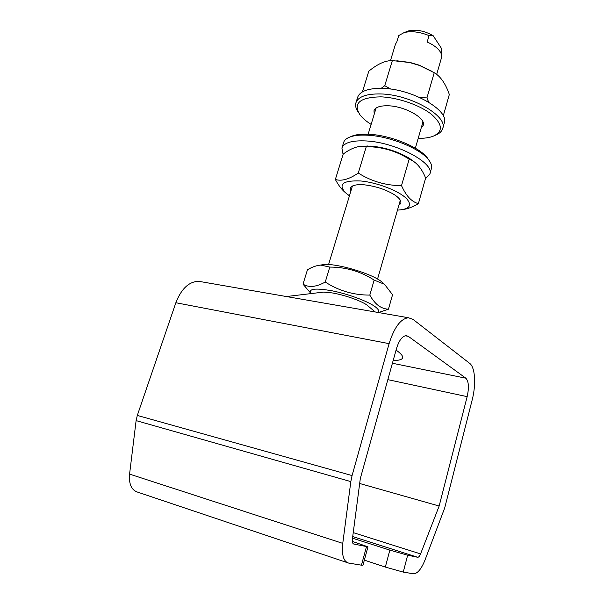 <?xml version="1.0" encoding="UTF-8"?>
<svg xmlns="http://www.w3.org/2000/svg" width="604" height="604" viewBox="0 0 604 604"><rect width="100%" height="100%" fill="white"/><g stroke="black" fill="none" stroke-linecap="round" stroke-linejoin="round"><path stroke-width="0.91" d="M350.939 190.879C349.157 187.089 351.989 185.005 359.433 184.635L364.469 184.839C376.262 186.289 386.507 189.754 395.205 195.228C401.245 199.592 402.483 202.884 398.919 205.096M361.751 146.274L371.045 146.1C385.012 147.421 397.704 151.438 409.127 158.157L414.042 161.698M335.356 179.463L343.2 154.073C350.781 148.433 357.696 145.858 363.955 146.342L366.273 146.659C381.743 146.727 396.05 150.887 409.187 159.131L411.996 160.438C417.583 163.548 422.128 169.422 425.631 178.052L418.376 203.654C415.174 202.793 412.124 200.89 409.218 197.938C406.356 194.813 403.789 190.705 401.509 185.632C385.896 185.587 371.49 181.396 358.278 173.046C349.104 179.32 341.464 181.457 335.356 179.463C337.93 184.379 340.807 188.35 343.978 191.393L344.952 192.253M397.485 210.071L398.731 210.018C409.504 209.15 412.207 205.458 406.839 198.95C399.644 191.174 377.326 182.438 360.528 180.958C342.898 180.309 337.885 184.235 345.503 192.744L349.437 195.832M402.876 209.543C407.647 208.946 412.819 206.983 418.376 203.654M409.187 159.131L401.509 185.632M358.278 173.046L366.273 146.659M425.427 178.799L429.837 174.088C434.903 163.186 396.179 142.378 366.303 140.958C352.094 140.271 343.963 142.635 341.902 148.04L343.08 154.465M429.837 174.088L431.407 168.524C432.117 165.964 431.173 163.05 428.583 159.766C420.346 148.69 390.229 136.33 368.04 135.22C360.898 134.79 355.129 135.288 350.75 136.715C346.794 138.052 344.416 139.985 343.616 142.514L341.902 148.04M428.885 160.151L427.232 157.727C419.335 147.119 390.675 135.349 369.512 134.292C362.694 133.892 357.191 134.375 352.993 135.734L350.29 136.874M362.408 91.883L368.81 71.174C377.492 63.994 385.344 60.468 392.358 60.589L409.716 62.544L419.546 65.466L434.231 72.699C440.543 76.398 445.578 83.662 449.331 94.481L443.261 115.9M396.79 60.778L410.108 62.476L419.236 65.179L431.445 71.076M428.689 102.174L426.93 97.916L419.863 97.538M390.818 89.105L384.748 85.692L381.162 88.327M434.231 72.699L426.93 97.916M384.748 85.692L392.358 60.589M358.459 112.51C355.915 108.969 355.077 105.715 355.937 102.755L357.606 97.372C359.901 91.189 368.123 88.184 382.264 88.358C412.004 88.697 449.754 110.517 444.265 123.042L442.732 128.463C441.841 131.415 439.365 133.688 435.303 135.273M355.937 102.755C358.21 96.655 366.417 93.718 380.573 93.945C410.327 94.398 448.176 116.104 442.732 128.463M374.238 114.126L373.989 110.751C375.318 107.24 380.059 105.587 388.206 105.783C404.959 106.176 426.243 118.278 423.238 125.338L421.184 128.033M371.12 124.394C366.235 121.321 362.528 118.15 360.007 114.873C352.766 103.292 359.72 97.282 380.86 96.851C397.893 97.471 419.833 105.073 431.43 114.292C442.883 124.447 443.306 131.823 432.713 136.413C428.817 137.787 423.978 138.429 418.21 138.339M436.684 74.383L441.464 57.825C442 55.915 441.539 53.824 440.074 51.559C437.568 47.905 433.272 44.726 427.171 42.031L429.059 35.606C419.727 31.831 411.399 30.827 404.091 32.593L398.746 35.568L396.828 41.88L395.469 44.198L390.471 60.649M429.059 35.606L433.211 35.757L441.411 48.32L441.433 54.451M433.211 35.757C424.725 30.864 416.534 29.249 408.629 30.895L406.643 31.642M320.112 265.141L323.789 264.552C336.994 263.261 371.203 273.393 381.562 281.668L382.317 282.249M303.012 284.152L307.444 269.807C312.109 266.983 316.579 265.413 320.845 265.096L329.784 267.089C345.813 267.051 360.603 271.377 374.148 280.075L384.476 284.28L392.555 294.737L388.447 309.195C384.937 309.074 381.577 307.874 378.368 305.601C375.205 303.132 372.343 299.629 369.799 295.092C353.672 295.152 338.821 290.803 325.254 282.038C316.232 287.074 308.818 287.776 303.012 284.152L310.524 292.955M377.696 312.404C379.455 311.219 378.648 309.354 375.265 306.794C368.1 301.411 348.591 294.118 332.404 290.871C315.137 287.821 308.025 288.727 311.06 293.589M378.466 312.54L388.447 309.195M369.799 295.092L374.148 280.075M325.254 282.038L329.784 267.089M396.065 350.101C405.782 356.896 404.808 360.384 393.151 360.58M369.671 307.323L366.628 304.793C360.067 300.399 343.767 294.775 332.019 292.895L323.721 292.079L319.795 292.547M392.404 363.246L465.865 378.202L408.327 336.353L406.198 335.62C402.272 336.088 399.025 340.429 396.473 348.651L360.331 478.459L352.389 539.13C352.094 541.977 352.562 543.615 353.785 544.045L367.957 546.831L352.313 541.388M201.706 281.826L198.678 281.298C188.961 281.577 181.359 288.727 175.862 302.732L137.312 415.439L136.111 420.611L129.573 474.11C128.78 484.212 131.521 490.244 137.81 492.2L347.111 562.573M465.865 378.202C468.727 381.343 469.157 387.489 467.156 396.647L439.153 506.031L420.573 553.906C419.652 556.141 418.7 557.265 417.726 557.281L407.662 555.197L403.253 572.094L413.498 573.785C417.47 573.709 421.298 569.149 424.974 560.119L444.695 507.972L472.154 400.037C476.216 384.552 475.167 367.33 469.686 363.366L413.008 319.373L408.47 317.749C400.709 318.648 394.253 327.285 389.104 343.646L352.072 475.567L350.826 481.599L342.762 543.374C341.6 554.985 343.525 561.546 348.553 563.056L361.441 565.185L366.477 546.673M403.253 572.094L385.329 567.073L364.348 560.127M352.51 538.187L389.837 550.116L407.662 555.197M439.153 506.031L359.674 483.487M367.957 546.831L362.966 565.223L361.441 565.185M408.327 336.353L405.156 335.764M417.666 557.273L352.721 536.579L417.726 557.281M353.242 532.63L420.573 553.906M467.156 396.647L387.844 379.644M342.762 543.374L129.573 474.11M350.826 481.599L136.111 420.611M352.072 475.567L137.312 415.439M389.104 343.646L175.862 302.732M389.837 550.116L385.329 567.073M367.942 145.957L363.955 146.342M409.127 158.157L411.996 160.438M427.232 157.727L428.583 159.766M352.993 135.734L350.75 136.715M410.108 62.476L409.716 62.544M422.943 121.955L415.356 148.207M400.339 200.203L377.545 279.078M376.081 108.078L368.138 134.224M352.419 186.009L328.568 264.567M408.629 30.895L404.091 32.593M323.789 264.552L320.845 265.096M381.562 281.668L383.691 283.684M323.721 292.079L286.387 296.541M198.678 281.298L408.47 317.749M366.628 304.793L375.258 311.981"/></g></svg>
